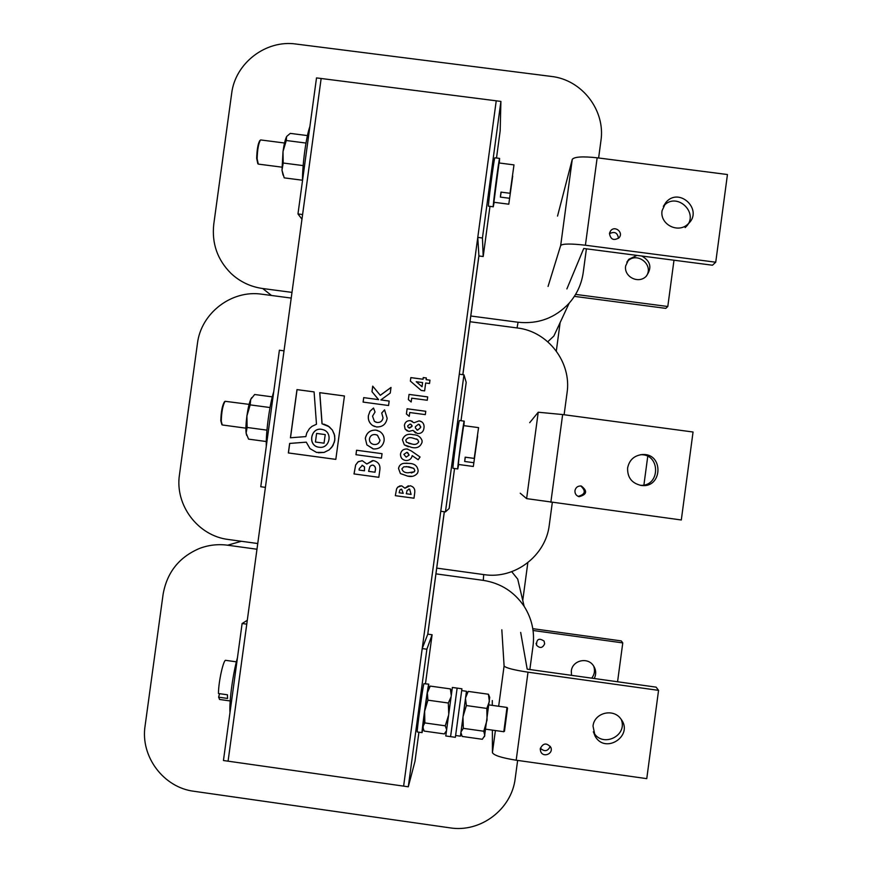 <?xml version="1.0" encoding="UTF-8"?>
<svg xmlns="http://www.w3.org/2000/svg" width="872" height="872" viewBox="0 0 872 872"><rect width="100%" height="100%" fill="white"/><g stroke="black" fill="none" stroke-linecap="round" stroke-linejoin="round"><path stroke-width="1.31" d="M400.422 473.583L398.526 468.482C399.082 465.517 400.869 463.795 403.878 463.315L409.208 463.413C414.691 463.566 417.666 466.106 418.157 471.043L417.557 473.104C415.061 476.156 411.758 477.158 407.671 476.123L400.422 473.583L398.526 468.482M404.314 444.851L402.417 439.75C404.205 435.074 407.758 433.384 413.099 434.67C417.612 434.768 420.598 436.752 422.081 440.622L422.048 442.3C420.337 446.965 416.849 448.666 411.562 447.391L404.314 444.851L402.417 439.75M409.24 416.358L406.407 413.949L407.104 408.761L425.765 411.268L425.307 414.625L409.764 412.532L409.24 416.358L406.407 413.949M421.231 390.438L410.363 381.097L410.843 377.598L423.029 379.233L423.258 377.554L426.364 377.968L426.146 379.647L429.972 380.159L429.515 383.506L425.689 382.993L424.62 390.896L421.231 390.438M368.387 415.65L370 411.192L373.51 408.031L375.047 411.998L372.529 416.195L374.426 421.394L377.118 422.484C380.41 422.658 382.372 421.111 383.004 417.841L381.718 412.99L384.563 409.84L387.157 418.309C386.045 424.261 382.492 427.127 376.486 426.942L372.497 425.449C369.238 422.996 367.875 419.737 368.387 415.65L370.033 411.224L373.532 408.074M381.435 458.149L355.961 454.704L356.561 450.235L382.034 453.68L381.435 458.149L355.961 454.704M496.506 158.006L500.168 130.865L500.899 101.414L321.147 78.491L228.083 761.18L223.439 760.526L242.122 623.513L247.288 620.319M500.899 101.414L482.445 237.991L477.78 237.38L496.233 100.814L403.616 786.13L228.083 761.18L246.765 624.156L242.122 623.513M322.019 423.792L329.267 426.779L332.319 430.038L334.248 434.082L334.859 438.638L334.358 442.126L331.851 447.194L329.136 449.898L324.035 452.415L316.471 452.383L309.996 448.622L306.268 442.159L289.646 443.423L288.349 452.95L335.818 459.381L344.44 395.975L319.719 392.662L322.019 423.792M314.094 391.899L296.981 389.61L290.42 437.777L305.843 436.6L306.77 432.959L309.44 428.632L311.936 426.386L316.482 424.228L314.094 391.899L297.058 389.642L290.496 437.777M319.087 447.249L319.207 447.26C329.692 449.004 333.202 432.25 322.902 429.656C311.053 425.721 306.672 445.93 319.087 447.249M379.789 470.291L378.83 477.3L353.999 473.932L355.667 464.929L358.359 461.604L362.381 460.765L366.818 464.002L372.475 460.612L373.761 460.689C378.579 462.018 380.584 465.223 379.789 470.291M366.894 444.916L365.303 438.376C366.622 432.686 370.175 429.94 375.974 430.114L379.821 431.52C383.091 433.798 384.508 436.916 384.094 440.883C382.764 446.508 379.222 449.189 373.445 448.949L366.894 444.916L365.303 438.376M388.563 405.513L363.101 402.09L363.711 397.632L378.557 399.616L371.973 391.67L372.715 386.154L380.279 395.288L391.016 387.441L390.253 393.065L380.857 399.932L389.174 401.044L388.563 405.513M411.181 402.003L408.347 399.583L409.055 394.406L427.705 396.913L427.247 400.259L411.704 398.177L411.181 402.003L408.347 399.583L409.055 394.406L427.705 396.934M410.385 420.664L413.971 422.767L419.138 420.86C422.266 421.481 423.912 423.367 424.086 426.528L423.988 427.923C423.487 431.825 421.296 433.7 417.426 433.548L412.947 430.387L408.87 431.422L405.088 429.079L404.379 425.307C405.055 422.059 407.06 420.511 410.385 420.664L412.336 421.329M411.377 450.988L420.053 456.993L418.157 459.762L412.205 455.642C411.562 458.607 409.72 460.242 406.69 460.536L405.535 460.471C402.057 459.697 400.379 457.528 400.499 453.974C401.327 450.508 403.54 448.84 407.115 448.982L411.377 450.988M414.701 492.953L413.993 498.217L395.332 495.678L396.586 488.92L397.697 487.165L401.621 485.802L404.957 488.222L410.178 485.737C413.797 486.74 415.301 489.148 414.701 492.953M427.738 634.304L444.295 511.744L427.738 634.304M462.825 374.666L478.892 255.769L462.825 374.666M344.429 395.986L319.795 392.683L322.095 423.803M306.268 442.169L289.722 443.434L288.425 452.95L335.818 459.37M323.806 424.13L328.101 425.939L332.374 430.06L334.674 435.575L334.793 440.24L332.962 445.636L329.191 449.898L324.101 452.415L318.367 452.764M325.18 434.583L316.601 433.428L315.435 442.017L324.013 443.172L325.245 434.594L324.013 443.172M324.079 443.183L315.435 442.017M322.4 429.525C310.715 426.419 307.129 446.028 319.163 447.249L319.196 447.26M378.84 477.289L353.999 473.932M354.054 473.921L355.667 464.929M355.722 464.929L357.967 461.92L361.88 460.721M366.861 464.002L373.238 460.623M373.031 465.125L371.276 465.354L369.859 466.629L368.605 471.36L375.025 472.221L375.2 470.935C376.028 468.155 375.298 466.215 373.031 465.125L372.595 465.092M362.414 465.321L359.253 468.667L359.057 470.063L364.474 470.804L364.496 466.902L362.033 465.288M364.474 470.804L364.452 466.902L362.37 465.31M374.982 472.221L375.156 470.935C375.985 468.155 375.254 466.215 372.987 465.125M356.016 454.704L356.561 450.235M356.615 450.246L382.034 453.68M365.357 438.387C366.665 432.697 370.219 429.951 376.017 430.136L377.849 430.561M373.129 448.895L366.949 444.927M373.51 444.382L374.066 444.48C377.282 444.775 379.255 443.379 380.007 440.273L377.456 435.226L376.366 434.79M375.352 434.583C372.148 434.311 370.186 435.728 369.456 438.834C369.281 441.515 370.447 443.325 372.987 444.251L374.012 444.469C377.238 444.775 379.211 443.368 379.963 440.262L377.413 435.215L375.352 434.583M375.658 422.103L377.118 422.484C380.454 422.68 382.416 421.132 383.048 417.862L381.718 412.99M381.762 413.012L384.596 409.873M374.513 426.463L372.54 425.471C369.292 423.018 367.919 419.748 368.442 415.672M363.155 402.101L363.711 397.632L378.557 399.616M378.601 399.649L371.973 391.67M372.017 391.702L372.758 386.209M380.323 395.31L391.005 387.506M389.174 401.066L380.857 399.932M410.396 381.118L410.843 377.598M410.876 377.641L423.029 379.233M423.062 379.266L423.258 377.554M423.291 377.587L426.364 378.001M429.961 380.192L426.146 379.647M416.227 381.729L422.048 386.743L422.582 382.579L416.227 381.729L422.026 386.71L422.582 382.579M406.439 413.971L407.104 408.761M407.137 408.794L425.754 411.29M419.138 420.86L413.971 422.767M419.17 420.882L421.71 421.841M415.682 433.046L412.947 430.387M407.322 430.997L405.12 429.089L404.379 425.307C405.088 422.081 407.093 420.522 410.418 420.675M416.827 429.929L417.601 430.168L420.664 427.531L419.497 424.544M408.805 427.89L412.053 426.375L411.028 424.326M410.091 424.032L407.715 425.841L407.878 426.964L409.568 428.108L412.031 426.353L411.944 425.394L410.091 424.032M418.462 424.184L415.377 426.757L415.443 428.119L417.579 430.158L420.642 427.509L420.664 426.528L418.462 424.184M402.461 439.761C404.237 435.084 407.791 433.395 413.132 434.692L413.099 434.67M408.347 446.769L404.346 444.862M408.663 443.358L412.075 444.055C415.083 444.927 417.307 444.197 418.724 441.875L417.721 439.652L416.358 438.899M412.641 438.027C409.589 437.123 407.3 437.82 405.774 440.12L406.45 442.18L412.053 444.044C415.061 444.916 417.274 444.186 418.691 441.864L417.688 439.641L412.641 438.027M418.168 459.751L412.205 455.642M405.567 460.481C402.09 459.697 400.412 457.528 400.531 453.974L400.499 453.974C401.36 450.519 403.573 448.851 407.148 448.993L407.115 448.982M407.148 448.993L407.715 449.091M406.167 457.146L409.11 455.053L407.671 452.59L406.832 452.361L403.856 454.356L406.167 457.146L409.142 455.064L407.071 452.405M398.569 468.482C399.114 465.517 400.902 463.795 403.921 463.315L407.344 463.217M412.151 476.319L407.671 476.123M407.704 476.123L400.455 473.583M411.29 472.973L414.331 471.785L414.832 470.608L413.829 468.384L406.374 466.553M408.75 466.76L403.801 466.814L401.883 468.853C402.744 471.567 404.826 472.875 408.161 472.777L414.298 471.785L414.81 470.608L413.797 468.384L408.783 466.76M413.993 498.195L395.332 495.678L396.586 488.92L397.73 487.165L400.139 485.824M408.347 485.769L404.957 488.222M409.622 489.072L407.148 490.369L406.308 493.748L411.094 494.402L409.622 489.072L408.685 489.116M401.654 489.203L399.954 489.857L399.136 492.778L403.202 493.334L401.654 489.203L400.967 489.225M403.202 493.334L401.621 489.214M411.094 494.402L409.589 489.072M425.482 683.692L432.098 634.751L427.792 634.151L444.339 511.744M462.858 374.677L478.902 255.965L483.197 256.521L489.977 206.348M522.753 600.459L527.833 562.691M556.314 351.013L560.14 322.542M461.016 420.707L466.193 382.394L463.959 374.818L459.282 374.197L440.763 511.265L445.439 511.897L449.156 508.463L454.552 468.504M463.959 374.818L445.439 511.897M477.78 237.38L478.902 255.965M482.445 237.991L483.197 256.521M297.973 213.934L302.606 214.545L321.147 78.491L316.514 77.902L297.973 213.934L301.963 219.199M284.021 350.838L279.389 350.217L260.772 486.74L265.404 487.372L284.021 350.838M427.792 634.151L422.201 648.572L403.616 786.13L408.292 786.795L415.007 761.245L418.931 732.186M432.098 634.751L426.877 649.215L422.201 648.572M426.877 649.215L408.292 786.795M643.907 485.017L647.743 456.372M575.585 294.398L667.799 306.508L673.991 260.194M574.365 296.36L665.783 308.372L667.799 306.508M626.815 262.145L627.208 261.709C636.288 250.907 654.36 264.499 646.37 276.141M641.716 255.987C650.839 261.197 652.278 268.031 646.021 276.468C638.271 284.218 623.698 276.664 625.66 265.927L628.777 259.311L637.007 255.376M501.825 629.802L504.092 665.936C505.597 667.898 513.575 669.979 528.007 672.181L658.556 690.362L646.762 778.642L516.18 760.21C501.738 757.899 493.825 755.37 492.418 752.623L492.375 730.115M492.309 705.372L492.298 700.554M520.682 632.418L527.189 669.151L656.126 687.147L658.556 690.362M540.302 748.645L540.629 751.359C542.973 758.16 553.829 753.789 550.777 747.282C546.581 742.552 543.082 743.009 540.302 748.645M593.025 726.125L595.151 736.295C605.462 754.662 634.086 735.532 620.951 719.04C613.408 707.89 594.192 712.773 593.025 726.125M540.378 748.198C544.52 751.991 547.812 751.37 550.265 746.345M593.32 731.837L593.647 732.415C602.214 748.132 628.025 735.99 621.235 719.422M557.535 216.082L572.272 159.358C574.386 156.764 582.681 156.241 597.157 157.799L727.444 174.531L715.738 262.21L585.406 245.228C570.931 243.571 562.691 243.648 560.685 245.468L548.063 286.441M715.738 262.21L712.479 265.219L583.739 248.476L566.887 288.915M609.474 233.522C610.596 239.571 613.79 240.977 619.055 237.751C623.905 232.486 614.847 225.107 610.607 230.862L609.474 233.522M662.077 210.653C659.581 224.311 678.133 233.903 687.986 224.039C703.868 210.49 679.615 186.455 666.023 202.239L662.077 210.653M618.455 238.35C617.605 232.693 614.607 231.145 609.452 233.707M685.141 227.592C700.783 214.25 676.89 190.554 663.505 206.108L663.33 206.293M529.718 422.658L538.231 412.227L562.647 414.549L693.055 432.011L681.304 519.985L526.612 498.621L520.224 493.214M574.953 490.653C574.801 493.716 576.185 495.732 579.106 496.702C586.954 494.577 587.673 491.001 581.264 485.998C577.853 485.791 575.749 487.339 574.953 490.653M627.611 467.959C627.317 477.54 631.862 483.371 641.258 485.453C662.524 488.571 664.017 453.277 642.577 454.519C634.315 455.38 629.322 459.86 627.611 467.959M578.114 496.353C585.308 494.468 586.169 490.99 580.719 485.933M640.288 485.312C660.605 486.772 660.725 453.505 640.419 454.737L642.577 454.519M617.572 681.773L622.772 642.904L621.267 640.909L532.792 628.668M622.772 642.904L533.065 630.489M593.668 666.034C595.205 670.448 594.551 674.492 591.707 678.176M544.64 643.83L544.106 641.116C538.994 637.715 536.476 639.078 536.553 645.204C539.921 648.605 542.613 648.147 544.64 643.83M571.509 675.364L571.323 671.037C572.239 660.551 587.325 656.703 593.254 665.445C596.099 669.631 596.437 673.991 594.257 678.525M451.216 695.104L450.377 688.902L430.223 686.09L427.335 692.837L424.62 711.301L427.923 700.162L448.328 703.017L448.709 713.274M427.923 700.162L427.335 692.837L428.185 688.717L430.223 686.09M423.029 728.861L424.62 711.301L424.849 722.932L445.254 725.809L448.328 716.043M424.849 722.932L422.746 726.79L424.141 731.085L444.306 733.919L446.377 730.845M446.551 729.483L445.254 725.809M450.933 697.142L448.328 703.017M450.377 688.902L451.304 690.897M272.304 396.869L254.657 394.504L250.711 399.42C249.229 403.049 247.964 408.554 246.907 415.933L250.188 404.881L270.026 407.54M250.188 404.881L250.711 399.42L251.725 397.632M246.667 435.39L246.111 433.101C245.675 429.057 245.948 423.334 246.907 415.933L247.114 427.465L266.963 430.147M247.114 427.465L246.111 433.101L248.564 439.128L266.287 441.526M286.278 140.512L286.572 136.708C285.231 139.28 284.043 144.229 283.008 151.543L286.278 140.512L305.985 143.052M283.062 175.119L281.994 170.269L283.008 151.543L283.204 163.02L303.162 165.604M283.204 163.02L281.994 170.269L284.218 177.866L302.475 180.232M286.801 136.337L290.289 133.383L307.435 135.596M489.704 697.295L484.483 736.687M461.048 731.815L463.315 728.349L483.764 731.227L487.056 720.065L486.827 708.424L489.377 701.524L488.407 694.232L468.22 691.409L465.648 697.633M463.206 715.977L466.389 705.557L486.827 708.424M463.315 728.349L462.999 717.438M466.389 705.557L465.506 698.734M466.117 694.058L468.22 691.409M489.148 695.921L488.407 694.232M460.939 732.567L462.149 736.437L482.336 739.282L484.799 735.521L483.764 731.227M463.915 425.656L464.242 421.154L459.446 420.5C458.868 419.247 452.088 469.496 453.004 468.297L457.778 468.94L458.683 464.493M464.22 421.143C463.74 419.901 456.961 470.161 457.778 468.94M455.369 737.32L461.92 688.793L461.68 690.602L466.455 691.267L460.427 736.175L455.62 735.499L455.369 737.32L450.573 736.644L455.653 699.617M452.197 725.09L450.628 736.328M445.777 735.968L452.372 687.452L457.135 688.117L450.573 736.644L445.766 735.968M229.979 712.522C229.129 701.48 232.966 673.304 237.446 657.804M266.287 446.268C265.807 432.512 269.633 404.434 273.721 391.735M302.464 180.94C302.355 164.503 306.17 136.523 309.876 126.593M494.871 157.799L494.827 157.788C494.119 157.581 487.503 208.43 488.527 206.163L493.258 206.784L494.162 202.304M499.318 162.999L499.612 158.41C498.991 158.203 492.353 209.062 493.29 206.784M428.773 684.149L423.901 683.692C422.898 686.068 416.533 732.306 417.263 731.957L417.307 731.957M428.49 688.324L428.686 684.367C427.76 686.744 421.416 732.992 422.059 732.633L422.92 728.589M455.62 735.499L461.68 690.602M473.333 466.476L477.638 435.924L473.333 466.476L458.389 464.46L458.868 458.683L463.621 425.623L478.565 427.629L474.226 458.4L465.179 457.179L464.678 461.473L465.321 457.201M249.109 404.368L225.096 401.294C222.807 405.12 221.543 411.769 221.27 421.22L222.24 424.958L245.904 428.163M221.891 424.697L220.812 420.74C221.063 411.748 222.273 405.436 224.442 401.796L225.041 401.327M473.703 462.694L464.678 461.473M474.226 458.4L478.565 427.629M508.779 204.201L512.714 176.057L508.779 204.201L493.89 202.271L499.046 162.966M260.87 139.967L260.412 140.109C258.504 143.466 257.414 149.69 257.142 158.78L258.286 164.1L281.874 167.151M257.829 163.762L256.673 158.355C256.924 149.722 257.959 143.815 259.769 140.632L259.845 140.566M509.39 198.26L500.375 197.094L500.975 192.113L510.011 193.279L513.99 164.895L499.024 162.966M510.011 193.279L513.99 164.895M500.375 197.094L501.149 192.134M219.646 699.475L218.61 697.175L227.57 698.439L227.439 694.788L218.458 693.523C218.447 681.773 223.624 658.687 225.859 660.366L236.377 661.837M503.809 731.728L507.003 707.443L488.985 704.903M507.003 707.443L507.526 708.129L504.485 731.194M219.559 693.676L218.61 697.175M598.617 157.985L600.917 140.861C605.669 110.373 581.94 79.657 551.213 76.42L296.066 44.047C265.829 39.578 235.168 63.176 231.647 93.576L213.771 224.18C211.656 243.441 217.433 259.878 231.102 273.503C240.051 281.809 250.58 286.812 262.69 288.523L291.989 292.393M470.782 316.002L518.077 322.248C538.231 324.319 555.268 317.964 569.165 303.183C576.883 294.344 581.569 284.119 583.226 272.522L586.409 248.782M569.165 303.183L553.84 336.058L547.79 341.748M291.215 298.082L261.905 294.213C231.647 289.569 200.952 313.113 197.421 343.623L179.479 474.651C174.673 505.041 197.955 535.953 228.42 539.495L257.752 543.529M436.719 568.119L484.047 574.626C514.665 579.499 545.796 555.846 549.284 525.02L552.314 502.479M564.108 414.745L567.04 392.923C571.803 362.338 548.052 331.382 517.303 327.97L470.008 321.724M256.968 549.24L227.647 545.207C218.011 543.932 208.637 545 199.546 548.423C179.076 557.121 166.912 572.468 163.075 594.486L145.079 725.962C140.25 756.438 163.555 787.59 194.042 791.296L449.919 827.844C480.559 832.88 511.733 809.292 515.221 778.369L517.641 760.417M529.849 669.554L533.043 645.836C534.776 631.611 531.8 618.444 524.137 606.323C514.229 591.772 500.615 583.117 483.273 580.371L435.946 573.863M511.711 571.683L517.717 579.117L524.137 606.323M492.418 752.623L495.394 730.54M498.664 706.255L504.092 665.936M528.007 672.181L516.18 760.21M560.685 245.468L572.272 159.358M597.157 157.799L585.406 245.228M526.612 498.621L538.231 412.227M562.647 414.549L550.853 502.283M262.69 288.523L271.519 295.488M517.052 327.937L518.077 322.248M241.326 541.272L227.647 545.207M483.273 580.371L483.72 574.583M628.777 259.311L627.208 261.709M593.647 732.415L595.151 736.295M540.259 749.233L540.629 751.359M663.505 206.108L666.023 202.239M609.604 232.879L610.607 230.862M578.365 496.462L579.106 496.702M536.073 643.307L536.553 645.204M451.685 691.845L450.9 689.894M460.819 733.472L461.233 734.497M489.737 697.382L488.658 694.722M461.92 688.793L457.146 688.117M494.827 157.788L499.612 158.41M417.263 731.957L422.059 732.633M284.512 143.008L260.728 139.945M259.769 140.632L260.412 140.109M485.78 729.188L503.831 731.728M219.472 699.453L230.197 700.957M504.55 731.139L503.874 731.663"/></g></svg>
